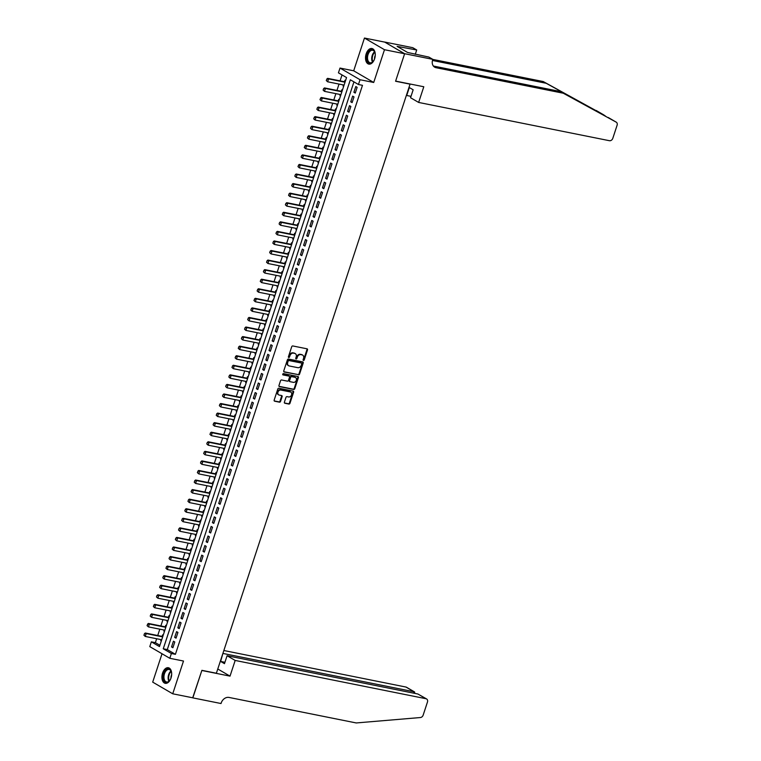 <?xml version="1.0" encoding="UTF-8"?>
<svg xmlns="http://www.w3.org/2000/svg" width="761" height="761" viewBox="0 0 761 761"><rect width="100%" height="100%" fill="white"/><g stroke="black" fill="none" stroke-linecap="round" stroke-linejoin="round"><path stroke-width="1.14" d="M303.468 360.429A0.704 0.552 120.2 0 0 304.238 359.886L307.511 349.908A0.999 0.79 120.2 0 0 307.035 348.814L292.804 345.96A0.999 0.79 120.2 0 0 291.71 346.74L288.429 356.709A0.704 0.552 120.2 0 0 289.532 356.938L289.96 355.644A3.206 2.53 120.2 0 1 293.48 353.152L294.659 353.389A3.206 2.53 120.2 0 1 295.287 353.618A3.206 2.53 120.2 0 1 296.2 356.899L295.782 358.184A0.704 0.552 120.2 0 0 296.885 358.412L297.313 357.118A3.206 2.53 120.2 0 1 300.823 354.626L302.012 354.864A3.206 2.53 120.2 0 1 302.64 355.092A3.206 2.53 120.2 0 1 303.553 358.374L303.125 359.658A0.704 0.552 120.2 0 0 303.468 360.429M303.116 360.115A0.704 0.552 120.2 0 0 303.696 359.572L306.968 349.594A0.999 0.79 120.2 0 0 306.911 348.785M288.419 357.166A0.704 0.552 120.2 0 0 288.999 356.624L289.418 355.33L289.96 355.644M295.772 358.64A0.704 0.552 120.2 0 0 296.343 358.098L296.771 356.804L297.313 357.118M171.025 677.984A7.952 4.718 -78.7 0 0 168.362 667.73A7.952 4.718 -78.7 0 0 162.578 673.066A7.952 4.718 -78.7 0 0 165.232 683.321A7.952 4.718 -78.7 0 0 171.025 677.984M374.612 58.778A7.952 4.718 -78.7 0 0 371.948 48.514A7.952 4.718 -78.7 0 0 366.165 53.86A7.952 4.718 -78.7 0 0 368.819 64.114A7.952 4.718 -78.7 0 0 374.612 58.778M284.395 402.16A0.999 0.79 120.2 0 0 284.88 403.254L288.866 404.053A0.999 0.79 120.2 0 0 289.97 403.273L293.613 392.2A0.999 0.79 120.2 0 0 293.128 391.097L278.906 388.243A0.999 0.79 120.2 0 0 277.803 389.023L274.16 400.105A0.999 0.79 120.2 0 0 274.645 401.199L279.468 402.169A0.999 0.79 120.2 0 0 280.562 401.389L282.122 396.643A0.999 0.79 120.2 0 0 281.646 395.549L279.249 395.073A2.673 2.112 120.2 0 1 278.726 394.873A2.673 2.112 120.2 0 1 278.088 391.81A2.673 2.112 120.2 0 1 280.904 390.051L290.264 391.925A2.673 2.112 120.2 0 1 290.788 392.124A2.673 2.112 120.2 0 1 291.425 395.187A2.673 2.112 120.2 0 1 288.619 396.947L287.059 396.633A0.999 0.79 120.2 0 0 285.955 397.413L284.395 402.16M171.387 653.509L169.808 658.294L149.784 646.622L151.353 641.846L159.477 646.574L346.55 77.565L338.436 72.837L340.005 68.062L360.029 79.724L358.46 84.509L350.345 79.781L163.263 648.781L171.387 653.509L175.411 654.317L362.483 85.318L358.46 84.509M404.633 53.708L395.625 81.104L423.801 86.754L418.645 102.44L609.447 140.709A3.063 2.416 120.2 0 0 612.805 138.321L617.095 125.27A3.063 2.416 120.2 0 0 616.22 122.141A3.063 2.416 120.2 0 0 616.172 122.121L563.273 93.223L436.072 67.71A7.134 5.631 -59.8 0 1 434.674 67.177A7.134 5.631 -59.8 0 1 432.638 59.881L432.809 59.358L404.633 53.708L384.6 42.036L404.614 53.755L395.577 81.246L410.065 84.157L216.381 673.238L201.893 670.336L192.856 697.827L172.728 693.794L183.496 661.033L169.808 658.294M404.614 53.755L384.486 49.712L364.462 38.05L353.694 70.802L340.005 68.062M353.694 70.802L373.718 82.473L384.486 49.712M373.718 82.473L360.029 79.724M298.464 374.859A0.999 0.79 120.2 0 0 299.568 374.079L303.211 363.007A0.999 0.79 120.2 0 0 302.726 361.903L288.505 359.059A0.999 0.79 120.2 0 0 287.401 359.839L283.758 370.911A0.999 0.79 120.2 0 0 284.243 372.005L297.922 374.545A0.999 0.79 120.2 0 0 299.025 373.765L302.669 362.693A0.999 0.79 120.2 0 0 302.602 361.884M298.407 377.599L294.764 388.681A0.999 0.79 120.2 0 1 293.67 389.461L279.449 386.607A0.999 0.79 120.2 0 1 278.964 385.504L280.524 380.766A0.999 0.79 120.2 0 1 281.618 379.986L287.392 381.147A0.999 0.79 120.2 0 0 288.486 380.367L289.522 377.218A0.999 0.79 120.2 0 0 289.037 376.124L283.035 374.916A0.704 0.552 120.2 0 1 283.463 373.603L297.932 376.505A0.999 0.79 120.2 0 1 298.407 377.599L297.865 377.285L294.231 388.367L294.764 388.681M162.026 653.756L152.695 682.122L172.728 693.794M384.581 42.083L364.462 38.05M161.056 639.62L160.714 640.629L161.38 640.762M163.196 635.245L162.607 634.893L162.112 636.396M164.195 630.051L163.862 631.069L164.528 631.202M166.345 625.675L165.746 625.333L165.251 626.836M167.344 620.491L167.011 621.509L167.667 621.642M169.484 616.115L168.894 615.773L168.4 617.276M170.483 610.931L170.15 611.949L170.816 612.082M172.633 606.555L172.034 606.203L171.539 607.706M173.632 601.361L173.299 602.379L173.955 602.512M175.772 596.985L175.182 596.643L174.688 598.146M176.771 591.801L176.438 592.819L177.104 592.952M178.921 587.425L178.321 587.083L177.827 588.586M179.919 582.241L179.586 583.259L180.243 583.392M182.06 577.865L181.47 577.513L180.975 579.016M183.059 572.672L182.726 573.689L183.391 573.823M185.208 568.296L184.609 567.953L184.124 569.456M186.207 563.111L185.874 564.129L186.54 564.262M188.347 558.736L187.758 558.393L187.263 559.896M189.346 553.551L189.013 554.569L189.679 554.702M191.496 549.176L190.906 548.824L190.412 550.327M192.495 543.982L192.162 545L192.828 545.133M194.645 539.606L194.045 539.264L193.551 540.767M195.634 534.422L195.301 535.44L195.967 535.573M197.784 530.046L197.194 529.704L196.699 531.207M198.783 524.862L198.45 525.88L199.116 526.013M200.933 520.486L200.333 520.134L199.839 521.637M201.931 515.292L201.589 516.31L202.255 516.443M204.072 510.926L203.482 510.574L202.987 512.077M205.07 505.732L204.738 506.75L205.403 506.883M207.22 501.356L206.621 501.014L206.126 502.517M208.219 496.172L207.877 497.19L208.543 497.323M210.359 491.796L209.77 491.454L209.275 492.947M211.358 486.602L211.025 487.62L211.691 487.753M213.508 482.236L212.909 481.884L212.414 483.387M214.507 477.042L214.164 478.06L214.83 478.193M216.647 472.667L216.057 472.324L215.563 473.827M217.646 467.482L217.313 468.5L217.979 468.633M219.796 463.107L219.197 462.764L218.702 464.267M220.795 457.913L220.462 458.931L221.118 459.064M222.935 453.546L222.345 453.195L221.851 454.697M223.934 448.353L223.601 449.37L224.267 449.504M226.084 443.977L225.484 443.634L224.99 445.137M227.082 438.793L226.749 439.81L227.406 439.944M229.223 434.417L228.633 434.074L228.138 435.577M230.222 429.233L229.889 430.241L230.554 430.374M232.371 424.857L231.772 424.505L231.287 426.008M233.37 419.663L233.037 420.681L233.694 420.814M235.51 415.287L234.921 414.945L234.426 416.448M236.509 410.103L236.176 411.121L236.842 411.254M238.659 405.727L238.069 405.385L237.575 406.888M239.658 400.543L239.325 401.561L239.991 401.694M241.808 396.167L241.208 395.815L240.714 397.318M242.797 390.973L242.464 391.991L243.13 392.124M244.947 386.598L244.357 386.255L243.862 387.758M245.946 381.413L245.613 382.431L246.279 382.564M248.096 377.037L247.496 376.695L247.002 378.198M249.085 371.853L248.752 372.871L249.418 373.004M251.235 367.477L250.645 367.125L250.15 368.628M252.233 362.284L251.901 363.301L252.566 363.435M254.383 357.908L253.784 357.565L253.289 359.068M255.382 352.724L255.04 353.741L255.706 353.875M257.522 348.348L256.933 348.005L256.438 349.508M258.521 343.163L258.188 344.181L258.854 344.314M260.671 338.788L260.072 338.436L259.577 339.939M261.67 333.594L261.327 334.612L261.993 334.745M263.81 329.228L263.22 328.876L262.726 330.379M264.809 324.034L264.476 325.052L265.142 325.185M266.959 319.658L266.36 319.316L265.865 320.819M267.958 314.474L267.625 315.492L268.281 315.625M270.098 310.098L269.508 309.746L269.014 311.249M271.097 304.904L270.764 305.922L271.43 306.055M273.247 300.538L272.647 300.186L272.153 301.689M274.245 295.344L273.912 296.362L274.569 296.495M276.386 290.968L275.796 290.626L275.301 292.129M277.385 285.784L277.052 286.802L277.717 286.935M279.534 281.408L278.935 281.066L278.44 282.559M280.533 276.214L280.2 277.232L280.857 277.365M282.673 271.848L282.084 271.496L281.589 272.999M283.672 266.654L283.339 267.672L284.005 267.805M285.822 262.279L285.223 261.936L284.738 263.439M286.821 257.094L286.488 258.112L287.154 258.245M288.961 252.719L288.371 252.376L287.877 253.879M289.96 247.525L289.627 248.543L290.293 248.676M292.11 243.159L291.52 242.807L291.025 244.31M293.109 237.965L292.776 238.983L293.442 239.116M295.258 233.589L294.659 233.246L294.165 234.749M296.248 228.405L295.915 229.422L296.581 229.556M298.398 224.029L297.808 223.686L297.313 225.189M299.396 218.845L299.063 219.862L299.729 219.996M301.546 214.469L300.947 214.117L300.452 215.62M302.545 209.275L302.203 210.293L302.868 210.426M304.685 204.899L304.096 204.557L303.601 206.06M305.684 199.715L305.351 200.733L306.017 200.866M307.834 195.339L307.235 194.997L306.74 196.5M308.833 190.155L308.49 191.173L309.156 191.306M310.973 185.779L310.383 185.427L309.889 186.93M311.972 180.585L311.639 181.603L312.305 181.736M314.122 176.21L313.522 175.867L313.028 177.37M315.121 171.025L314.778 172.043L315.444 172.176M317.261 166.649L316.671 166.307L316.176 167.81M318.26 161.465L317.927 162.483L318.593 162.616M320.41 157.089L319.81 156.737L319.316 158.24M321.408 151.896L321.075 152.913L321.732 153.047M323.549 147.52L322.959 147.177L322.464 148.68M324.547 142.336L324.215 143.353L324.88 143.487M326.697 137.96L326.098 137.617L325.603 139.12M327.696 132.775L327.363 133.793L328.02 133.926M329.836 128.4L329.247 128.048L328.752 129.551M330.835 123.206L330.502 124.224L331.168 124.357M332.985 118.84L332.386 118.488L331.901 119.991M333.984 113.646L333.651 114.664L334.307 114.797M336.124 109.27L335.534 108.928L335.04 110.431M337.123 104.086L336.79 105.104L337.456 105.237M339.273 99.71L338.683 99.368L338.188 100.861M340.272 94.516L339.939 95.534L340.605 95.667M342.421 90.15L341.822 89.798L341.328 91.301M355.263 93.07L357.147 87.334L355.796 86.545L353.903 92.281L355.263 93.07M352.115 102.63L353.998 96.894L352.647 96.105L350.764 101.841L352.115 102.63M348.976 112.19L350.859 106.454L349.508 105.665L347.615 111.41L348.976 112.19M345.827 121.76L347.71 116.024L346.36 115.234L344.476 120.97L345.827 121.76M342.688 131.32L344.571 125.584L343.221 124.794L341.328 130.531L342.688 131.32M339.539 140.88L341.423 135.144L340.072 134.355L338.188 140.1L339.539 140.88M336.391 150.45L338.284 144.714L336.933 143.924L335.04 149.66L336.391 150.45M333.251 160.01L335.135 154.274L333.784 153.484L331.901 159.22L333.251 160.01M330.103 169.57L331.996 163.834L330.635 163.044L328.752 168.79L330.103 169.57M326.964 179.139L328.847 173.403L327.496 172.614L325.613 178.35L326.964 179.139M323.815 188.699L325.708 182.963L324.348 182.174L322.464 187.91L323.815 188.699M320.676 198.26L322.559 192.523L321.209 191.734L319.325 197.47L320.676 198.26M317.527 207.829L319.42 202.084L318.06 201.304L316.176 207.04L317.527 207.829M314.388 217.389L316.272 211.653L314.921 210.864L313.028 216.6L314.388 217.389M311.239 226.949L313.132 221.213L311.772 220.424L309.889 226.16L311.239 226.949M308.1 236.519L309.984 230.773L308.633 229.993L306.74 235.729L308.1 236.519M304.952 246.079L306.835 240.343L305.484 239.553L303.601 245.289L304.952 246.079M301.813 255.639L303.696 249.903L302.345 249.113L300.452 254.849L301.813 255.639M298.664 265.209L300.547 259.463L299.197 258.683L297.313 264.419L298.664 265.209M295.525 274.769L297.408 269.033L296.058 268.243L294.165 273.979L295.525 274.769M292.376 284.329L294.26 278.593L292.909 277.803L291.025 283.539L292.376 284.329M289.237 293.898L291.121 288.153L289.77 287.363L287.877 293.109L289.237 293.898M286.088 303.458L287.972 297.722L286.621 296.933L284.738 302.669L286.088 303.458M282.94 313.018L284.833 307.282L283.473 306.493L281.589 312.229L282.94 313.018M279.801 322.578L281.684 316.842L280.333 316.053L278.45 321.798L279.801 322.578M276.652 332.148L278.545 326.412L277.185 325.622L275.301 331.358L276.652 332.148M273.513 341.708L275.396 335.972L274.046 335.182L272.162 340.918L273.513 341.708M270.364 351.268L272.257 345.532L270.897 344.743L269.014 350.488L270.364 351.268M267.225 360.838L269.109 355.102L267.758 354.312L265.874 360.048L267.225 360.838M264.077 370.398L265.97 364.662L264.609 363.872L262.726 369.608L264.077 370.398M260.937 379.958L262.821 374.222L261.47 373.432L259.577 379.178L260.937 379.958M257.789 389.527L259.682 383.791L258.321 383.002L256.438 388.738L257.789 389.527M254.65 399.087L256.533 393.351L255.182 392.562L253.289 398.298L254.65 399.087M251.501 408.647L253.384 402.911L252.034 402.122L250.15 407.858L251.501 408.647M248.362 418.217L250.245 412.472L248.895 411.691L247.002 417.428L248.362 418.217M245.213 427.777L247.097 422.041L245.746 421.252L243.862 426.988L245.213 427.777M242.074 437.337L243.958 431.601L242.607 430.812L240.714 436.548L242.074 437.337M238.925 446.907L240.809 441.161L239.458 440.381L237.575 446.117L238.925 446.907M235.777 456.467L237.67 450.731L236.319 449.941L234.426 455.677L235.777 456.467M232.638 466.027L234.521 460.291L233.17 459.501L231.287 465.237L232.638 466.027M229.489 475.596L231.382 469.851L230.022 469.061L228.138 474.807L229.489 475.596M226.35 485.157L228.233 479.42L226.883 478.631L224.999 484.367L226.35 485.157M223.201 494.717L225.094 488.981L223.734 488.191L221.851 493.927L223.201 494.717M220.062 504.286L221.946 498.541L220.595 497.751L218.711 503.497L220.062 504.286M216.914 513.846L218.807 508.11L217.446 507.321L215.563 513.057L216.914 513.846M213.774 523.406L215.658 517.67L214.307 516.881L212.414 522.617L213.774 523.406M210.626 532.966L212.519 527.23L211.158 526.441L209.275 532.186L210.626 532.966M207.487 542.536L209.37 536.8L208.019 536.01L206.126 541.746L207.487 542.536M204.338 552.096L206.221 546.36L204.871 545.57L202.987 551.306L204.338 552.096M201.199 561.656L203.082 555.92L201.732 555.13L199.839 560.876L201.199 561.656M198.05 571.226L199.934 565.49L198.583 564.7L196.699 570.436L198.05 571.226M194.911 580.786L196.795 575.05L195.444 574.26L193.551 579.996L194.911 580.786M191.762 590.346L193.646 584.61L192.295 583.82L190.412 589.556L191.762 590.346M188.614 599.915L190.507 594.17L189.156 593.39L187.263 599.126L188.614 599.915M185.475 609.475L187.358 603.739L186.007 602.95L184.124 608.686L185.475 609.475M182.326 619.035L184.219 613.299L182.859 612.51L180.975 618.246L182.326 619.035M179.187 628.605L181.07 622.859L179.72 622.079L177.836 627.815L179.187 628.605M176.038 638.165L177.931 632.429L176.571 631.64L174.688 637.376L176.038 638.165M353.941 81.874L167.287 649.59L175.411 654.317M173.432 641.2L171.548 646.936L172.899 647.725L174.783 641.989L173.432 641.2M342.031 74.939L340.081 80.856M339.025 84.081L336.942 90.426M335.886 93.641L333.794 99.986M332.738 103.201L330.655 109.546M329.599 112.771L327.506 119.116M326.45 122.331L324.367 128.676M323.311 131.891L321.218 138.236M320.162 141.46L318.079 147.805M317.023 151.02L314.93 157.365M313.874 160.581L311.791 166.925M310.726 170.141L308.643 176.485M307.587 179.71L305.503 186.055M304.438 189.27L302.355 195.615M301.299 198.83L299.216 205.175M298.15 208.4L296.067 214.745M295.011 217.96L292.928 224.305M291.863 227.52L289.779 233.865M288.723 237.09L286.631 243.434M285.575 246.65L283.492 252.994M282.436 256.21L280.343 262.555M279.287 265.779L277.204 272.124M276.148 275.339L274.055 281.684M272.999 284.899L270.916 291.244M269.86 294.469L267.767 300.814M266.711 304.029L264.628 310.374M263.572 313.589L261.48 319.934M260.424 323.159L258.34 329.503M257.275 332.719L255.192 339.064M254.136 342.279L252.053 348.624M250.987 351.839L248.904 358.193M247.848 361.408L245.765 367.753M244.7 370.968L242.616 377.313M241.56 380.529L239.468 386.873M238.412 390.098L236.329 396.443M235.273 399.658L233.18 406.003M232.124 409.218L230.041 415.563M228.985 418.788L226.892 425.133M225.836 428.348L223.753 434.693M222.697 437.908L220.604 444.253M219.549 447.478L217.465 453.822M216.409 457.038L214.317 463.382M213.261 466.598L211.178 472.942M210.112 476.167L208.029 482.512M206.973 485.727L204.89 492.072M203.824 495.287L201.741 501.632M200.685 504.857L198.602 511.202M197.537 514.417L195.453 520.762M194.397 523.977L192.314 530.322M191.249 533.547L189.166 539.891M188.11 543.107L186.017 549.452M184.961 552.667L182.878 559.012M181.822 562.227L179.729 568.572M178.673 571.796L176.59 578.141M175.534 581.356L173.441 587.701M172.386 590.917L170.302 597.261M169.246 600.486L167.154 606.831M166.098 610.046L164.015 616.391M162.949 619.606L160.866 625.951M159.81 629.176L157.727 635.521M156.661 638.736L155.377 642.655L159.896 645.28M345.561 80.58L344.971 80.238L344.476 81.741M343.411 84.956L343.078 85.974L343.677 86.316M339.939 95.534L340.528 95.886M336.79 105.104L337.389 105.446M333.651 114.664L334.241 115.006M330.502 124.224L331.102 124.576M327.363 133.793L327.953 134.136M324.215 143.353L324.814 143.696M321.075 152.913L321.665 153.265M317.927 162.483L318.517 162.825M314.778 172.043L315.377 172.386M311.639 181.603L312.229 181.955M308.49 191.173L309.09 191.515M305.351 200.733L305.941 201.075M302.203 210.293L302.802 210.645M299.063 219.862L299.653 220.205M295.915 229.422L296.514 229.765M292.776 238.983L293.365 239.334M289.627 248.543L290.226 248.895M286.488 258.112L287.078 258.455M283.339 267.672L283.939 268.015M280.2 277.232L280.79 277.584M277.052 286.802L277.651 287.144M273.912 296.362L274.502 296.704M270.764 305.922L271.354 306.274M267.625 315.492L268.214 315.834M264.476 325.052L265.066 325.394M261.327 334.612L261.927 334.964M258.188 344.181L258.778 344.524M255.04 353.741L255.639 354.084M251.901 363.301L252.49 363.653M248.752 372.871L249.351 373.213M245.613 382.431L246.203 382.773M242.464 391.991L243.063 392.343M239.325 401.561L239.915 401.903M236.176 411.121L236.776 411.463M233.037 420.681L233.627 421.033M229.889 430.241L230.488 430.593M226.749 439.81L227.339 440.153M223.601 449.37L224.2 449.722M220.462 458.931L221.051 459.283M217.313 468.5L217.903 468.843M214.164 478.06L214.764 478.403M211.025 487.62L211.615 487.972M207.877 497.19L208.476 497.532M204.738 506.75L205.327 507.092M201.589 516.31L202.188 516.662M198.45 525.88L199.04 526.222M195.301 535.44L195.9 535.782M192.162 545L192.752 545.352M189.013 554.569L189.613 554.912M185.874 564.129L186.464 564.472M182.726 573.689L183.325 574.041M179.586 583.259L180.176 583.601M176.438 592.819L177.037 593.161M173.299 602.379L173.889 602.731M170.15 611.949L170.74 612.291M167.011 621.509L167.601 621.851M163.862 631.069L164.452 631.421M160.714 640.629L161.313 640.981M155.377 642.655L151.353 641.846M167.287 649.59L163.263 648.781M343.078 85.974L343.744 86.107M353.903 92.281L355.416 92.585M350.764 101.841L352.276 102.145M347.615 111.41L349.128 111.715M344.476 120.97L345.989 121.275M341.328 130.531L342.84 130.835M338.188 140.1L339.701 140.395M335.04 149.66L336.552 149.965M331.901 159.22L333.413 159.525M328.752 168.79L330.264 169.085M325.613 178.35L327.125 178.654M322.464 187.91L323.977 188.214M319.325 197.47L320.838 197.774M316.176 207.04L317.689 207.344M313.028 216.6L314.55 216.904M309.889 226.16L311.401 226.464M306.74 235.729L308.253 236.034M303.601 245.289L305.113 245.594M300.452 254.849L301.965 255.154M297.313 264.419L298.826 264.723M294.165 273.979L295.677 274.283M291.025 283.539L292.538 283.843M287.877 293.109L289.389 293.413M284.738 302.669L286.25 302.973M281.589 312.229L283.102 312.533M278.45 321.798L279.962 322.103M275.301 331.358L276.814 331.663M272.162 340.918L273.675 341.223M269.014 350.488L270.526 350.783M265.874 360.048L267.387 360.353M262.726 369.608L264.238 369.913M259.577 379.178L261.09 379.473M256.438 388.738L257.95 389.042M253.289 398.298L254.802 398.602M250.15 407.858L251.663 408.162M247.002 417.428L248.514 417.732M243.862 426.988L245.375 427.292M240.714 436.548L242.226 436.852M237.575 446.117L239.087 446.422M234.426 455.677L235.939 455.982M231.287 465.237L232.799 465.542M228.138 474.807L229.651 475.111M224.999 484.367L226.512 484.671M221.851 493.927L223.363 494.231M218.711 503.497L220.224 503.801M215.563 513.057L217.075 513.361M212.414 522.617L213.936 522.921M209.275 532.186L210.787 532.481M206.126 541.746L207.639 542.051M202.987 551.306L204.5 551.611M199.839 560.876L201.351 561.171M196.699 570.436L198.212 570.74M193.551 579.996L195.063 580.301M190.412 589.556L191.924 589.861M187.263 599.126L188.776 599.43M184.124 608.686L185.636 608.99M180.975 618.246L182.488 618.55M177.836 627.815L179.349 628.12M174.688 637.376L176.2 637.68M171.548 646.936L173.061 647.24M302.355 354.959A3.206 2.53 120.2 0 0 302.098 354.778A3.206 2.53 120.2 0 0 301.47 354.54L302.012 354.864M296.771 356.804A3.206 2.53 120.2 0 1 300.281 354.303L301.47 354.54M295.002 353.485A3.206 2.53 120.2 0 0 294.745 353.304A3.206 2.53 120.2 0 0 294.117 353.066L294.659 353.389M289.418 355.33A3.206 2.53 120.2 0 1 292.937 352.828L294.117 353.066M283.824 371.72L297.922 374.545M301.765 363.815A0.704 0.552 120.2 0 0 301.423 363.045L288.942 360.543A0.704 0.552 120.2 0 0 288.172 361.085L287.725 362.445A3.206 2.53 120.2 0 0 288.638 365.727A3.206 2.53 120.2 0 0 289.266 365.965L297.798 367.677A3.206 2.53 120.2 0 0 301.318 365.175L301.765 363.815M301.137 362.873A0.704 0.552 120.2 0 0 300.88 362.731L301.423 363.045M288.381 365.546A3.206 2.53 120.2 0 1 288.096 365.413A3.206 2.53 120.2 0 1 287.182 362.131L287.629 360.771A0.704 0.552 120.2 0 1 288.4 360.229L300.88 362.731M279.03 386.312L293.128 389.147A0.999 0.79 120.2 0 0 294.231 388.367M288.857 376.01A0.999 0.79 120.2 0 0 288.495 375.81L282.702 374.64M293.375 382.345A2.673 2.112 120.2 0 0 296.191 380.586A2.673 2.112 120.2 0 0 295.544 377.523A2.673 2.112 120.2 0 0 295.03 377.323L291.729 376.657A0.999 0.79 120.2 0 0 290.626 377.437L289.599 380.586A0.999 0.79 120.2 0 0 290.074 381.68L293.375 382.345M295.258 377.389A2.673 2.112 120.2 0 0 295.011 377.209A2.673 2.112 120.2 0 0 294.488 377.009L295.03 377.323M289.532 381.366A0.999 0.79 120.2 0 1 289.056 380.272L290.084 377.123A0.999 0.79 120.2 0 1 291.187 376.343L294.488 377.009M297.865 377.285A0.999 0.79 120.2 0 0 297.808 376.476M290.502 391.991A2.673 2.112 120.2 0 0 290.245 391.81A2.673 2.112 120.2 0 0 289.722 391.611L290.264 391.925M278.469 394.693A2.673 2.112 120.2 0 1 278.184 394.559A2.673 2.112 120.2 0 1 277.546 391.496A2.673 2.112 120.2 0 1 280.362 389.737L289.722 391.611M274.226 400.914L278.926 401.856A0.999 0.79 120.2 0 0 280.019 401.076L281.58 396.329A0.999 0.79 120.2 0 0 281.522 395.53M284.462 402.959L288.324 403.739A0.999 0.79 120.2 0 0 289.427 402.959L293.071 391.886A0.999 0.79 120.2 0 0 293.004 391.078M345.133 81.874L327.62 78.354L328.59 78.925L327.649 81.798L344.077 85.089M326.431 80.628L327.649 81.798L326.269 80.533L326.907 79.201L326.269 80.533M345.018 82.226L328.59 78.925L326.907 79.201M326.745 79.106L327.62 78.354M374.507 59.073A6.887 4.081 101.3 0 1 373.061 61.603A6.887 4.081 101.3 0 1 366.802 57.826A6.887 4.081 101.3 0 1 370.16 50.226A6.887 4.081 101.3 0 1 374.897 52.471A6.887 4.081 101.3 0 1 375.259 55.058A6.887 4.081 101.3 0 1 375.249 55.363M374.954 52.661A6.373 3.776 -78.7 0 0 372.69 50.274A6.373 3.776 -78.7 0 0 367.515 57.807A6.373 3.776 -78.7 0 0 370.179 62.773A6.373 3.776 -78.7 0 0 373.194 61.441M375.249 55.439A4.537 2.692 -78.7 0 0 374.526 58.616A4.537 2.692 -78.7 0 0 374.536 58.997M372.471 48.675A7.905 4.69 -78.7 0 0 366.174 58.036A7.905 4.69 -78.7 0 0 369.37 64.171M170.921 678.279A6.887 4.081 101.3 0 1 169.475 680.81A6.887 4.081 101.3 0 1 163.215 677.043A6.887 4.081 101.3 0 1 166.573 669.433A6.887 4.081 101.3 0 1 171.311 671.678A6.887 4.081 101.3 0 1 171.672 674.265A6.887 4.081 101.3 0 1 171.663 674.569M171.368 671.877A6.373 3.776 -78.7 0 0 169.104 669.49A6.373 3.776 -78.7 0 0 163.938 677.014A6.373 3.776 -78.7 0 0 166.592 681.98A6.373 3.776 -78.7 0 0 169.608 680.657M171.663 674.655A4.537 2.692 -78.7 0 0 170.94 677.823A4.537 2.692 -78.7 0 0 170.949 678.203M168.885 667.882A7.905 4.69 -78.7 0 0 162.597 677.242A7.905 4.69 -78.7 0 0 165.784 683.378M605.518 116.072L546.208 83.282L432.467 60.471M563.273 93.223L616.22 122.141M418.645 102.44L410.55 97.722L413.156 89.788L409.313 87.553L406.707 95.486L411.007 96.352M546.208 83.282L543.24 81.551L432.79 59.406M433.37 66.036L560.305 91.491M604.063 115.063L543.24 81.551M432.809 59.358L428.881 57.075L407.573 52.461L397.118 46.383L416.705 49.979L412.776 47.686L384.6 42.036M415.268 54.345L416.705 49.979M399.278 47.639L399.535 46.868M235.178 660.443L425.979 698.712L417.884 694.003L227.082 655.735L235.178 660.443L230.022 676.129L201.846 670.479L192.704 697.799M417.884 694.003L426.579 698.94A3.063 2.416 120.2 0 1 427.454 702.07L423.164 715.121A3.063 2.416 120.2 0 1 420.405 717.537L356.224 722.95L229.023 697.437A7.134 5.631 120.2 0 0 221.185 703.002L221.013 703.525L192.837 697.875M217.779 668.995L230.022 676.129M222.935 653.309L220.633 661.433L224.476 663.668L227.082 655.735M223.239 653.49L414.041 691.759L405.955 687.05A3.063 2.416 -59.8 0 1 406.545 687.278L414.583 691.958L414.041 691.759L413.594 693.138M223.858 650.522L405.955 687.05M426.579 698.94A3.063 2.416 120.2 0 0 425.979 698.712M220.633 661.433L224.933 662.289M414.793 693.385L414.583 691.958M341.993 91.434L324.471 87.924L325.451 88.485L324.5 91.358L340.938 94.649M323.292 90.198L324.5 91.358L323.121 90.102L323.596 88.666L323.121 90.102M341.879 91.786L325.451 88.485L323.758 88.761M323.596 88.666L324.471 87.924M338.845 100.994L321.332 97.484L322.303 98.055L321.361 100.918L337.789 104.219M320.143 99.758L321.361 100.918L319.981 99.662L320.619 98.321L319.981 99.662M338.731 101.346L322.303 98.055L320.619 98.321M320.457 98.226L321.332 97.484M335.706 110.564L318.184 107.044L319.163 107.615L318.212 110.488L334.65 113.779M316.995 109.318L318.212 110.488L316.833 109.223L317.47 107.881L316.833 109.223M335.591 110.906L319.163 107.615L317.47 107.881M317.308 107.796L318.184 107.044M332.557 120.124L315.044 116.614L316.015 117.175L315.073 120.048L331.501 123.339M313.855 118.887L315.073 120.048L313.694 118.792L314.331 117.451L313.694 118.792M332.443 120.476L316.015 117.175L314.331 117.451M314.16 117.356L315.044 116.614M329.418 129.684L311.896 126.174L312.866 126.745L311.924 129.608L328.362 132.909M310.707 128.447L311.924 129.608L310.545 128.352L311.021 126.916L310.545 128.352M329.304 130.036L312.866 126.745L311.182 127.011M311.021 126.916L311.896 126.174M326.269 139.253L308.757 135.734L309.727 136.305L308.785 139.177L325.213 142.469M307.568 138.007L308.785 139.177L307.406 137.912L308.034 136.571L307.406 137.912M326.155 139.596L309.727 136.305L308.034 136.571M307.872 136.476L308.757 135.734M323.13 148.814L305.608 145.303L306.578 145.865L305.637 148.737L322.074 152.029M304.419 147.577L305.637 148.737L304.257 147.482L304.895 146.141L304.257 147.482M323.016 149.166L306.578 145.865L304.895 146.141M304.733 146.045L305.608 145.303M319.981 158.374L302.459 154.864L303.439 155.434L302.498 158.298L318.926 161.598M301.28 157.137L302.498 158.298L301.118 157.042L301.584 155.605L301.118 157.042M319.867 158.726L303.439 155.434L301.746 155.701M301.584 155.605L302.459 154.864M316.842 167.943L299.32 164.424L300.291 164.994L299.349 167.867L315.777 171.158M298.131 166.697L299.349 167.867L297.97 166.602L298.607 165.261L297.97 166.602M316.728 168.286L300.291 164.994L298.607 165.261M298.445 165.166L299.32 164.424M313.694 177.503L296.172 173.993L297.151 174.554L296.21 177.427L312.638 180.718M294.992 176.257L296.21 177.427L294.83 176.172L295.297 174.735L294.83 176.172M313.58 177.855L297.151 174.554L295.458 174.83M295.297 174.735L296.172 173.993M310.555 187.063L293.033 183.553L294.003 184.124L293.061 186.987L309.489 190.288M291.844 185.827L293.061 186.987L291.682 185.732L292.319 184.39L291.682 185.732M310.44 187.415L294.003 184.124L292.319 184.39M292.157 184.295L293.033 183.553M307.406 196.633L289.884 193.113L290.864 193.684L289.922 196.547L306.35 199.848M288.704 195.387L289.922 196.547L288.543 195.292L289.17 193.95L288.543 195.292M307.292 196.975L290.864 193.684L289.17 193.95M289.009 193.855L289.884 193.113M304.267 206.193L286.745 202.683L287.715 203.244L286.773 206.117L303.201 209.408M285.556 204.947L286.773 206.117L285.394 204.861L285.87 203.425L285.394 204.861M304.143 206.545L287.715 203.244L286.031 203.52M285.87 203.425L286.745 202.683M301.118 215.753L283.596 212.243L284.576 212.814L283.634 215.677L300.062 218.978M282.417 214.516L283.634 215.677L282.255 214.421L282.883 213.08L282.255 214.421M301.004 216.105L284.576 212.814L282.883 213.08M282.721 212.985L283.596 212.243M297.979 225.323L280.457 221.803L281.427 222.374L280.486 225.237L296.914 228.538M279.268 224.076L280.486 225.237L279.106 223.981L279.582 222.545L279.106 223.981M297.855 225.665L281.427 222.374L279.744 222.64M279.582 222.545L280.457 221.803M294.83 234.883L277.308 231.363L278.288 231.934L277.337 234.807L293.775 238.098M276.129 233.637L277.337 234.807L275.967 233.541L276.433 232.115L275.967 233.541M294.716 235.235L278.288 231.934L276.595 232.21M276.433 232.115L277.308 231.363M291.682 244.443L274.169 240.933L275.14 241.494L274.198 244.367L290.626 247.658M272.98 243.206L274.198 244.367L272.819 243.111L273.456 241.77L272.819 243.111M291.568 244.795L275.14 241.494L273.456 241.77M273.294 241.675L274.169 240.933M288.543 254.012L271.021 250.493L272 251.063L271.049 253.927L287.487 257.228M269.841 252.766L271.049 253.927L269.67 252.671L270.145 251.235L269.67 252.671M288.429 254.355L272 251.063L270.307 251.33M270.145 251.235L271.021 250.493M285.394 263.572L267.882 260.053L268.852 260.623L267.91 263.496L284.338 266.788M266.692 262.326L267.91 263.496L266.531 262.231L267.168 260.899L266.531 262.231M285.28 263.924L268.852 260.623L267.168 260.899M266.997 260.804L267.882 260.053M282.255 273.132L264.733 269.622L265.713 270.184L264.761 273.056L281.199 276.348M263.544 271.896L264.761 273.056L263.382 271.801L264.019 270.459L263.382 271.801M282.141 273.484L265.713 270.184L264.019 270.459M263.858 270.364L264.733 269.622M279.106 282.692L261.594 279.182L262.564 279.753L261.622 282.616L278.05 285.917M260.405 281.456L261.622 282.616L260.243 281.361L260.871 280.019L260.243 281.361M278.992 283.044L262.564 279.753L260.871 280.019M260.709 279.924L261.594 279.182M275.967 292.262L258.445 288.742L259.415 289.313L258.474 292.186L274.911 295.477M257.256 291.016L258.474 292.186L257.094 290.921L257.732 289.589L257.094 290.921M275.853 292.605L259.415 289.313L257.732 289.589M257.57 289.494L258.445 288.742M272.819 301.822L255.296 298.312L256.276 298.873L255.335 301.746L271.763 305.037M254.117 300.585L255.335 301.746L253.955 300.49L254.583 299.149L253.955 300.49M272.704 302.174L256.276 298.873L254.583 299.149M254.421 299.054L255.296 298.312M269.679 311.382L252.157 307.872L253.128 308.443L252.186 311.306L268.614 314.607M250.968 310.146L252.186 311.306L250.807 310.05L251.444 308.709L250.807 310.05M269.565 311.734L253.128 308.443L251.444 308.709M251.282 308.614L252.157 307.872M266.531 320.952L249.009 317.432L249.989 318.003L249.047 320.876L265.475 324.167M247.829 319.706L249.047 320.876L247.667 319.61L248.295 318.269L247.667 319.61M266.417 321.294L249.989 318.003L248.295 318.269M248.134 318.184L249.009 317.432M263.392 330.512L245.87 327.002L246.84 327.563L245.898 330.436L262.326 333.727M244.681 329.275L245.898 330.436L244.519 329.18L245.156 327.839L244.519 329.18M263.277 330.864L246.84 327.563L245.156 327.839M244.994 327.744L245.87 327.002M260.243 340.072L242.721 336.562L243.701 337.133L242.759 339.996L259.187 343.297M241.541 338.835L242.759 339.996L241.38 338.74L241.846 337.304L241.38 338.74M260.129 340.424L243.701 337.133L242.008 337.399M241.846 337.304L242.721 336.562M257.104 349.641L239.582 346.122L240.552 346.693L239.61 349.565L256.038 352.857M238.393 348.395L239.61 349.565L238.231 348.3L238.868 346.959L238.231 348.3M256.99 349.984L240.552 346.693L238.868 346.959M238.707 346.864L239.582 346.122M253.955 359.202L236.433 355.691L237.413 356.253L236.471 359.125L252.899 362.417M235.254 357.965L236.471 359.125L235.092 357.87L235.72 356.529L235.092 357.87M253.841 359.553L237.413 356.253L235.72 356.529M235.558 356.433L236.433 355.691M250.816 368.762L233.294 365.251L234.264 365.822L233.323 368.685L249.751 371.986M232.105 367.525L233.323 368.685L231.943 367.43L232.581 366.089L231.943 367.43M250.692 369.114L234.264 365.822L232.581 366.089M232.419 365.993L233.294 365.251M247.667 378.331L230.145 374.812L231.125 375.382L230.183 378.246L246.612 381.546M228.966 377.085L230.183 378.246L228.804 376.99L229.432 375.649L228.804 376.99M247.553 378.674L231.125 375.382L229.432 375.649M229.27 375.554L230.145 374.812M244.519 387.891L227.006 384.381L227.977 384.942L227.035 387.815L243.463 391.106M225.817 386.645L227.035 387.815L225.656 386.559L226.131 385.123L225.656 386.559M244.405 388.243L227.977 384.942L226.293 385.218M226.131 385.123L227.006 384.381M241.38 397.451L223.858 393.941L224.837 394.512L223.886 397.375L240.324 400.676M222.678 396.215L223.886 397.375L222.507 396.12L222.983 394.683L222.507 396.12M241.266 397.803L224.837 394.512L223.144 394.778M222.983 394.683L223.858 393.941M238.231 407.021L220.719 403.501L221.689 404.072L220.747 406.935L237.175 410.236M219.529 405.775L220.747 406.935L219.368 405.68L219.843 404.243L219.368 405.68M238.117 407.363L221.689 404.072L220.005 404.338M219.843 404.243L220.719 403.501M235.092 416.581L217.57 413.071L218.55 413.632L217.598 416.505L234.036 419.796M216.381 415.335L217.598 416.505L216.219 415.24L216.856 413.908L216.219 415.24M234.978 416.933L218.55 413.632L216.856 413.908M216.695 413.813L217.57 413.071M231.943 426.141L214.431 422.631L215.401 423.192L214.459 426.065L230.887 429.366M213.242 424.904L214.459 426.065L213.08 424.809L213.717 423.468L213.08 424.809M231.829 426.493L215.401 423.192L213.717 423.468M213.546 423.373L214.431 422.631M228.804 435.711L211.282 432.191L212.252 432.762L211.311 435.625L227.748 438.926M210.093 434.464L211.311 435.625L209.931 434.369L210.569 433.028L209.931 434.369M228.69 436.053L212.252 432.762L210.569 433.028M210.407 432.933L211.282 432.191M225.656 445.271L208.143 441.751L209.113 442.322L208.172 445.195L224.6 448.486M206.954 444.024L208.172 445.195L206.792 443.929L207.258 442.502L206.792 443.929M225.541 445.623L209.113 442.322L207.42 442.598M207.258 442.502L208.143 441.751M222.516 454.831L204.994 451.321L205.965 451.882L205.023 454.755L221.461 458.046M203.805 453.594L205.023 454.755L203.644 453.499L204.281 452.158L203.644 453.499M222.402 455.183L205.965 451.882L204.281 452.158M204.119 452.063L204.994 451.321M219.368 464.4L201.846 460.881L202.826 461.451L201.884 464.315L218.312 467.615M200.666 463.154L201.884 464.315L200.504 463.059L200.971 461.623L200.504 463.059M219.254 464.743L202.826 461.451L201.132 461.718M200.971 461.623L201.846 460.881M216.229 473.96L198.707 470.441L199.677 471.011L198.735 473.884L215.163 477.176M197.518 472.714L198.735 473.884L197.356 472.619L197.993 471.287L197.356 472.619M216.114 474.312L199.677 471.011L197.993 471.287M197.831 471.192L198.707 470.441M213.08 483.52L195.558 480.01L196.538 480.572L195.596 483.444L212.024 486.736M194.378 482.284L195.596 483.444L194.217 482.189L194.845 480.847L194.217 482.189M212.966 483.872L196.538 480.572L194.845 480.847M194.683 480.752L195.558 480.01M209.941 493.08L192.419 489.57L193.389 490.141L192.447 493.004L208.875 496.305M191.23 491.844L192.447 493.004L191.068 491.749L191.705 490.407L191.068 491.749M209.827 493.432L193.389 490.141L191.705 490.407M191.544 490.312L192.419 489.57M206.792 502.65L189.27 499.13L190.25 499.701L189.308 502.574L205.736 505.865M188.091 501.404L189.308 502.574L187.929 501.309L188.557 499.967L187.929 501.309M206.678 502.992L190.25 499.701L188.557 499.967M188.395 499.882L189.27 499.13M203.653 512.21L186.131 508.7L187.101 509.261L186.16 512.134L202.588 515.425M184.942 510.973L186.16 512.134L184.78 510.878L185.418 509.537L184.78 510.878M203.529 512.562L187.101 509.261L185.418 509.537M185.256 509.442L186.131 508.7M200.504 521.77L182.982 518.26L183.962 518.831L183.021 521.694L199.449 524.995M181.803 520.534L183.021 521.694L181.641 520.438L182.269 519.097L181.641 520.438M200.39 522.122L183.962 518.831L182.269 519.097M182.107 519.002L182.982 518.26M197.356 531.34L179.843 527.82L180.814 528.391L179.872 531.264L196.3 534.555M178.654 530.094L179.872 531.264L178.493 529.998L179.13 528.657L178.493 529.998M197.242 531.682L180.814 528.391L179.13 528.657M178.968 528.572L179.843 527.82M194.217 540.9L176.695 537.39L177.674 537.951L176.723 540.824L193.161 544.115M175.515 539.663L176.723 540.824L175.344 539.568L175.82 538.132L175.344 539.568M194.103 541.252L177.674 537.951L175.981 538.227M175.82 538.132L176.695 537.39M191.068 550.46L173.556 546.95L174.526 547.52L173.584 550.384L190.012 553.685M172.367 549.223L173.584 550.384L172.205 549.128L172.842 547.787L172.205 549.128M190.954 550.812L174.526 547.52L172.842 547.787M172.68 547.692L173.556 546.95M187.929 560.029L170.407 556.51L171.387 557.081L170.435 559.953L186.873 563.245M169.227 558.783L170.435 559.953L169.056 558.688L169.532 557.252L169.056 558.688M187.815 560.372L171.387 557.081L169.693 557.347M169.532 557.252L170.407 556.51M184.78 569.589L167.268 566.079L168.238 566.641L167.296 569.513L183.724 572.805M166.079 568.353L167.296 569.513L165.917 568.258L166.554 566.916L165.917 568.258M184.666 569.941L168.238 566.641L166.554 566.916M166.383 566.821L167.268 566.079M181.641 579.15L164.119 575.639L165.099 576.21L164.148 579.073L180.585 582.374M162.93 577.913L164.148 579.073L162.768 577.818L163.406 576.477L162.768 577.818M181.527 579.502L165.099 576.21L163.406 576.477M163.244 576.381L164.119 575.639M178.493 588.719L160.98 585.199L161.95 585.77L161.009 588.634L177.437 591.934M159.791 587.473L161.009 588.634L159.629 587.378L160.095 585.941L159.629 587.378M178.378 589.062L161.95 585.77L160.257 586.037M160.095 585.941L160.98 585.199M175.353 598.279L157.831 594.769L158.802 595.33L157.86 598.203L174.298 601.494M156.642 597.033L157.86 598.203L156.481 596.947L156.956 595.511L156.481 596.947M175.239 598.631L158.802 595.33L157.118 595.606M156.956 595.511L157.831 594.769M172.205 607.839L154.683 604.329L155.663 604.9L154.721 607.763L171.149 611.064M153.503 606.603L154.721 607.763L153.341 606.507L153.969 605.166L153.341 606.507M172.091 608.191L155.663 604.9L153.969 605.166M153.808 605.071L154.683 604.329M169.066 617.409L151.544 613.889L152.514 614.46L151.572 617.323L168 620.624M150.355 616.163L151.572 617.323L150.193 616.068L150.83 614.726L150.193 616.068M168.952 617.751L152.514 614.46L150.83 614.726M150.668 614.631L151.544 613.889M165.917 626.969L148.395 623.449L149.375 624.02L148.433 626.893L164.861 630.184M147.215 625.723L148.433 626.893L147.054 625.628L147.682 624.296L147.054 625.628M165.803 627.321L149.375 624.02L147.682 624.296M147.52 624.201L148.395 623.449M162.778 636.529L145.256 633.019L146.226 633.58L145.284 636.453L161.713 639.754M144.067 635.292L145.284 636.453L143.905 635.197L144.542 633.856L143.905 635.197M162.664 636.881L146.226 633.58L144.542 633.856M144.381 633.761L145.256 633.019M303.696 359.572L304.238 359.886M288.999 356.624L289.532 356.938M296.343 358.098L296.885 358.412M300.281 354.303L300.823 354.626M292.937 352.828L293.48 353.152M306.968 349.594L307.511 349.908M302.669 362.693L303.211 363.007M299.025 373.765L299.568 374.079M288.4 360.229L288.942 360.543M287.629 360.771L288.172 361.085M287.182 362.131L287.725 362.445M293.128 389.147L293.67 389.461M288.495 375.81L289.037 376.124M291.187 376.343L291.729 376.657M290.084 377.123L290.626 377.437M289.056 380.272L289.599 380.586M280.362 389.737L280.904 390.051M281.58 396.329L282.122 396.643M280.019 401.076L280.562 401.389M278.926 401.856L279.468 402.169M293.071 391.886L293.613 392.2M289.427 402.959L289.97 403.273M288.324 403.739L288.866 404.053M372.5 62.098A6.373 3.776 101.3 0 1 371.71 58.645A6.373 3.776 101.3 0 1 374.564 51.796M374.783 52.233A6.164 3.653 -78.7 0 0 372.243 58.683A6.164 3.653 -78.7 0 0 372.871 61.774M168.913 681.304A6.373 3.776 101.3 0 1 168.124 677.861A6.373 3.776 101.3 0 1 170.978 671.002M171.196 671.44A6.164 3.653 -78.7 0 0 168.657 677.899A6.164 3.653 -78.7 0 0 169.284 680.99M562.427 92.138L560.943 91.843M433.532 66.226L436.072 67.71M616.172 122.121L608.248 117.508M302.098 354.778L302.64 355.092M294.745 353.304L295.287 353.618M301.023 362.788L301.565 363.102M288.096 365.413L288.638 365.727M288.695 375.877L289.237 376.2M295.011 377.209L295.544 377.523M289.342 381.29L289.884 381.613M290.245 391.81L290.788 392.124M278.184 394.559L278.726 394.873M604.139 115.111L596.186 110.478"/></g></svg>
